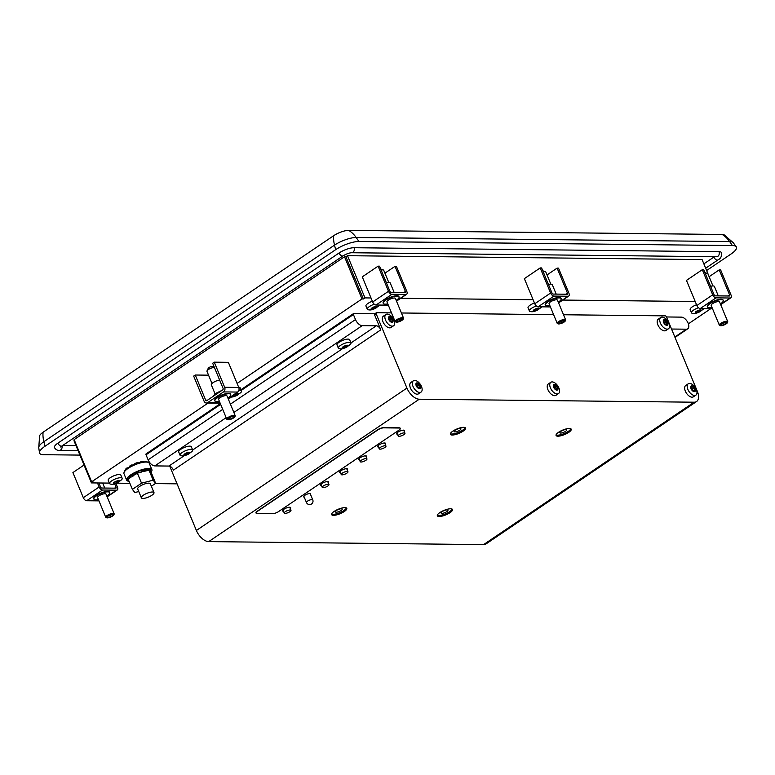 <?xml version="1.0" encoding="UTF-8"?>
<svg xmlns="http://www.w3.org/2000/svg" width="775" height="775" viewBox="0 0 775 775"><rect width="100%" height="100%" fill="white"/><g stroke="black" fill="none" stroke-linecap="round" stroke-linejoin="round"><path stroke-width="1.16" d="M310.552 494.547A3.875 1.143 157.5 0 0 310.765 493.869A3.875 1.143 157.5 0 0 308.46 493.723A3.875 1.143 157.5 0 0 304.798 495.322A3.875 1.143 157.5 0 0 303.616 496.833A3.875 1.143 157.5 0 0 304.246 497.153M285.355 511.655A3.642 1.075 157.5 0 0 284.251 513.079A3.642 1.075 157.5 0 0 288.029 512.682A3.642 1.075 157.5 0 0 290.974 510.289A3.642 1.075 157.5 0 0 288.813 510.153A3.642 1.075 157.5 0 0 285.355 511.655M399.328 434.572A3.642 1.075 157.5 0 0 398.224 435.996A3.642 1.075 157.5 0 0 402.002 435.589A3.642 1.075 157.5 0 0 404.957 433.206A3.642 1.075 157.5 0 0 402.787 433.07A3.642 1.075 157.5 0 0 399.328 434.572M380.331 447.417A3.642 1.075 157.5 0 0 379.227 448.841A3.642 1.075 157.5 0 0 383.005 448.444A3.642 1.075 157.5 0 0 385.96 446.051A3.642 1.075 157.5 0 0 383.79 445.916A3.642 1.075 157.5 0 0 380.331 447.417M361.344 460.263A3.642 1.075 157.5 0 0 360.23 461.687A3.642 1.075 157.5 0 0 364.008 461.29A3.642 1.075 157.5 0 0 366.963 458.897A3.642 1.075 157.5 0 0 364.793 458.761A3.642 1.075 157.5 0 0 361.344 460.263M342.347 473.118A3.642 1.075 157.5 0 0 341.233 474.532A3.642 1.075 157.5 0 0 345.011 474.135A3.642 1.075 157.5 0 0 347.965 471.743A3.642 1.075 157.5 0 0 345.795 471.607A3.642 1.075 157.5 0 0 342.347 473.118M323.349 485.964A3.642 1.075 157.5 0 0 322.235 487.378A3.642 1.075 157.5 0 0 326.013 486.981A3.642 1.075 157.5 0 0 328.968 484.588A3.642 1.075 157.5 0 0 326.798 484.462A3.642 1.075 157.5 0 0 323.349 485.964M347.229 469.97A4.33 1.279 157.5 0 0 347.597 469.069A4.33 1.279 157.5 0 0 345.02 468.914A4.33 1.279 157.5 0 0 340.923 470.696A4.33 1.279 157.5 0 0 339.605 472.382A4.33 1.279 157.5 0 0 340.496 472.76M366.226 457.124A4.33 1.279 157.5 0 0 366.594 456.223A4.33 1.279 157.5 0 0 364.017 456.068A4.33 1.279 157.5 0 0 359.92 457.851A4.33 1.279 157.5 0 0 358.602 459.536A4.33 1.279 157.5 0 0 359.493 459.914M385.223 444.278A4.33 1.279 157.5 0 0 385.592 443.377A4.33 1.279 157.5 0 0 383.015 443.213A4.33 1.279 157.5 0 0 378.917 445.005A4.33 1.279 157.5 0 0 377.59 446.691A4.33 1.279 157.5 0 0 378.491 447.068M404.221 431.433A4.33 1.279 157.5 0 0 404.589 430.532A4.33 1.279 157.5 0 0 402.012 430.367A4.33 1.279 157.5 0 0 397.914 432.159A4.33 1.279 157.5 0 0 396.587 433.845A4.33 1.279 157.5 0 0 397.488 434.213M328.232 482.815A4.33 1.279 157.5 0 0 328.6 481.924A4.33 1.279 157.5 0 0 326.023 481.759A4.33 1.279 157.5 0 0 321.925 483.542A4.33 1.279 157.5 0 0 320.608 485.228A4.33 1.279 157.5 0 0 321.499 485.605M290.247 508.516A4.33 1.279 157.5 0 0 290.615 507.615A4.33 1.279 157.5 0 0 288.038 507.451A4.33 1.279 157.5 0 0 283.931 509.243A4.33 1.279 157.5 0 0 282.613 510.928A4.33 1.279 157.5 0 0 283.514 511.306M560.945 431.307A3.691 1.095 -22.5 0 1 564.442 429.776A3.691 1.095 -22.5 0 1 566.641 429.912A3.691 1.095 -22.5 0 1 563.648 432.334A3.691 1.095 -22.5 0 1 559.821 432.741A3.691 1.095 -22.5 0 1 560.945 431.307M570.826 428.769A8.196 2.422 -22.5 0 1 564.161 433.564A8.196 2.422 -22.5 0 1 556.062 434.891M558.572 432.276A8.196 2.422 -22.5 0 1 566.341 428.895A8.196 2.422 -22.5 0 1 571.223 429.195A8.196 2.422 -22.5 0 1 564.578 434.572A8.196 2.422 -22.5 0 1 556.072 435.472A8.196 2.422 -22.5 0 1 558.572 432.276M336.515 510.444A3.691 1.095 -22.5 0 1 340.012 508.923A3.691 1.095 -22.5 0 1 342.201 509.059A3.691 1.095 -22.5 0 1 339.208 511.481A3.691 1.095 -22.5 0 1 335.381 511.887A3.691 1.095 -22.5 0 1 336.515 510.444M346.386 507.916A8.196 2.422 -22.5 0 1 339.721 512.711A8.196 2.422 -22.5 0 1 331.623 514.028M334.141 511.422A8.196 2.422 -22.5 0 1 341.901 508.032A8.196 2.422 -22.5 0 1 346.783 508.342A8.196 2.422 -22.5 0 1 340.138 513.718A8.196 2.422 -22.5 0 1 331.642 514.61A8.196 2.422 -22.5 0 1 334.141 511.422M455.235 430.154A3.691 1.095 -22.5 0 1 458.732 428.623A3.691 1.095 -22.5 0 1 460.931 428.759A3.691 1.095 -22.5 0 1 457.938 431.181A3.691 1.095 -22.5 0 1 454.111 431.588A3.691 1.095 -22.5 0 1 455.235 430.154M465.107 427.616A8.196 2.422 -22.5 0 1 458.442 432.411A8.196 2.422 -22.5 0 1 450.343 433.738M452.862 431.123A8.196 2.422 -22.5 0 1 460.631 427.742A8.196 2.422 -22.5 0 1 465.504 428.042A8.196 2.422 -22.5 0 1 458.858 433.419A8.196 2.422 -22.5 0 1 450.362 434.32A8.196 2.422 -22.5 0 1 452.862 431.123M272.616 513.67A4.553 1.347 157.5 0 0 278.593 511.558L398.902 430.193A4.553 1.347 157.5 0 0 400.287 428.42A4.553 1.347 157.5 0 0 399.251 428.023L383.741 427.848A4.553 1.347 157.5 0 0 377.764 429.96L257.455 511.326A4.553 1.347 157.5 0 0 256.07 513.098A4.553 1.347 157.5 0 0 257.106 513.496L272.616 513.67M400.239 428.323A4.553 1.347 157.5 0 0 400.21 428.217A4.553 1.347 157.5 0 0 399.164 427.819L383.664 427.645A4.553 1.347 157.5 0 0 377.677 429.757L257.368 511.122A4.553 1.347 157.5 0 0 255.983 512.905A4.553 1.347 157.5 0 0 256.041 512.992M442.225 511.597A3.691 1.095 -22.5 0 1 445.722 510.076A3.691 1.095 -22.5 0 1 447.921 510.212A3.691 1.095 -22.5 0 1 444.927 512.633A3.691 1.095 -22.5 0 1 441.101 513.04A3.691 1.095 -22.5 0 1 442.225 511.597M452.096 509.068A8.196 2.422 -22.5 0 1 445.441 513.864A8.196 2.422 -22.5 0 1 437.342 515.181M439.851 512.575A8.196 2.422 -22.5 0 1 447.621 509.194A8.196 2.422 -22.5 0 1 452.503 509.495A8.196 2.422 -22.5 0 1 445.858 514.871A8.196 2.422 -22.5 0 1 437.352 515.762A8.196 2.422 -22.5 0 1 439.851 512.575M151.358 486.245L155.63 483.348L151.328 472.74A12.526 3.701 157.5 0 0 151.483 471.743L150.515 472.082L149.943 471.355L150.815 470.88L150.224 469.476A12.526 3.701 -22.5 0 0 148.994 469.098L147.182 470.057M151.086 472.827L150.515 472.082M129.173 481.595L128.485 480.791M128.214 480.887L127.633 479.483A12.526 3.701 -22.5 0 1 127.788 478.485L128.369 479.89A12.526 3.701 157.5 0 0 128.214 480.887L128.795 480.684M129.231 477.972L127.788 478.485M129.415 478.427L128.834 477.012A12.526 3.701 -22.5 0 1 130.345 475.666L130.936 477.071A12.526 3.701 157.5 0 0 129.415 478.427L130.936 477.071M133.213 474.901L130.345 475.666M133.416 475.395L132.835 473.98A12.526 3.701 -22.5 0 1 135.296 472.643L135.877 474.048A12.526 3.701 157.5 0 0 133.416 475.395L135.877 474.048M150.815 470.88A12.526 3.701 157.5 0 0 149.575 470.502L147.357 470.473A12.526 3.701 157.5 0 0 145.061 470.812L141.893 471.636A12.526 3.701 157.5 0 0 139.142 472.605L138.56 471.2L136.061 472.876L135.296 472.643M139.142 472.605L141.835 471.994M141.893 471.636L141.312 470.231A12.526 3.701 -22.5 0 0 138.56 471.2M145.061 470.812L144.47 469.408L141.641 471.035M147.357 470.473L146.775 469.069A12.526 3.701 -22.5 0 0 144.47 469.408M149.575 470.502L148.994 469.098M151.483 471.743L150.621 470.435M129.619 478.398L128.233 479.328L132.389 489.383L134.869 492.542L138.764 491.534M139.132 472.692L137.369 473.147L141.534 483.193L132.389 489.383M137.369 473.147L135.983 474.087M133.852 475.521L131.75 476.954M148.984 470.134L153.15 480.18L141.534 483.193M144.518 471.297L147.231 470.59M155.63 483.348L153.15 480.18M149.943 471.355L149.362 470.619M128.679 481.256A13.659 4.04 -22.5 0 1 126.645 480.142L123.981 473.709A13.659 4.04 -22.5 0 1 128.146 468.381A13.659 4.04 -22.5 0 1 141.089 462.743A13.659 4.04 -22.5 0 1 149.226 463.247L151.89 469.679A13.659 4.04 -22.5 0 1 151.435 471.636M126.645 480.142A13.659 4.04 -22.5 0 1 130.81 474.813A13.659 4.04 -22.5 0 1 143.753 469.175A13.659 4.04 -22.5 0 1 151.89 469.679M141.36 497.821L137.698 488.977A6.83 2.025 -22.5 0 1 139.781 486.322A6.83 2.025 -22.5 0 1 146.252 483.503A6.83 2.025 -22.5 0 1 150.321 483.755L153.983 492.59A6.83 2.025 -22.5 0 1 148.451 497.075A6.83 2.025 -22.5 0 1 141.36 497.821A6.83 2.025 -22.5 0 1 143.443 495.157A6.83 2.025 -22.5 0 1 149.914 492.338A6.83 2.025 -22.5 0 1 153.983 492.59M188.722 452.416L189.148 453.452L189.72 453.007L188.838 452.377M189.09 452.338L189.032 452.842M189.178 452.542L185.806 453.414L184.033 454.673L184.712 454.838L184.479 454.276M186.174 453.113L186.852 454.751L184.712 454.838M186.852 454.751L189.148 453.452M347.016 345.35L347.452 346.386L348.014 345.95L347.142 345.311M347.384 345.282L347.336 345.786M347.471 345.476L344.1 346.347L342.327 347.607L343.005 347.772L342.782 347.219M344.478 346.057L345.146 347.684L343.005 347.772M345.146 347.684L347.452 346.386M338.336 348.13L337.009 344.923A6.83 2.025 -22.5 0 1 339.092 342.259A6.83 2.025 -22.5 0 1 345.563 339.44A6.83 2.025 -22.5 0 1 349.632 339.692L350.959 342.899A6.83 2.025 -22.5 0 1 350.387 344.313C346.067 347.859 342.521 349.331 339.731 348.721A6.83 2.025 -22.5 0 1 338.336 348.13A6.83 2.025 -22.5 0 1 340.419 345.466A6.83 2.025 -22.5 0 1 346.89 342.647A6.83 2.025 -22.5 0 1 350.959 342.899M343.151 346.754A3.265 0.969 -22.5 0 1 348.149 345.456A3.265 0.969 -22.5 0 1 344.216 348.12A3.265 0.969 -22.5 0 1 343.151 346.754M180.042 455.187L178.705 451.98A6.83 2.025 -22.5 0 1 180.788 449.316A6.83 2.025 -22.5 0 1 187.269 446.497A6.83 2.025 -22.5 0 1 191.328 446.749L192.665 449.955A6.83 2.025 -22.5 0 1 192.084 451.37C187.773 454.915 184.218 456.388 181.437 455.778A6.83 2.025 -22.5 0 1 180.042 455.187A6.83 2.025 -22.5 0 1 182.125 452.532A6.83 2.025 -22.5 0 1 188.596 449.703A6.83 2.025 -22.5 0 1 192.665 449.955M184.857 453.821A3.265 0.969 -22.5 0 1 189.846 452.522A3.265 0.969 -22.5 0 1 185.922 455.177A3.265 0.969 -22.5 0 1 184.857 453.821M664.039 322.206A1.376 0.746 55.9 0 0 664.127 322.197L664.873 323.107A1.376 0.746 55.9 0 0 665.105 324.086M664.873 323.107L666.965 321.693L666.219 320.782A1.376 0.746 55.9 0 1 664.979 320.007L664.243 319.998A1.376 0.746 55.9 0 1 664.039 320.695L663.352 321.15M663.342 320.947L663.632 320.753A1.376 0.746 55.9 0 0 664.039 320.695M663.632 320.753L663.632 321.654A1.376 0.746 55.9 0 1 664.272 323.185L665.018 324.095A1.376 0.746 55.9 0 1 666.258 324.87L666.994 324.88A1.376 0.746 55.9 0 1 667.197 324.183L666.229 324.841M666.965 321.693A1.376 0.746 55.9 0 0 667.595 323.223L667.604 324.124A1.376 0.746 55.9 0 0 667.197 324.183M554.077 387.025A1.376 0.746 55.9 0 0 554.173 387.016L554.919 387.926A1.376 0.746 55.9 0 0 555.142 388.905M554.919 387.926L557.002 386.522L556.256 385.601A1.376 0.746 55.9 0 1 555.016 384.826L554.28 384.826A1.376 0.746 55.9 0 1 554.077 385.514L553.398 385.979M553.389 385.766L553.67 385.572A1.376 0.746 55.9 0 0 554.077 385.514M553.67 385.572L553.679 386.483A1.376 0.746 55.9 0 1 554.309 388.004L555.055 388.924A1.376 0.746 55.9 0 1 556.295 389.689L557.031 389.699A1.376 0.746 55.9 0 1 557.235 389.011L556.276 389.66M557.002 386.522A1.376 0.746 55.9 0 0 557.642 388.043L557.642 388.953A1.376 0.746 55.9 0 0 557.235 389.011M416.65 385.533A1.376 0.746 55.9 0 0 416.737 385.514L417.483 386.434A1.376 0.746 55.9 0 0 417.715 387.413M417.483 386.434L419.575 385.02L418.829 384.1A1.376 0.746 55.9 0 1 417.589 383.334L416.853 383.325A1.376 0.746 55.9 0 1 416.65 384.012L415.962 384.478M415.952 384.264L416.243 384.071A1.376 0.746 55.9 0 0 416.65 384.012M416.243 384.071L416.243 384.981A1.376 0.746 55.9 0 1 416.882 386.502L417.628 387.423A1.376 0.746 55.9 0 1 418.868 388.198L419.604 388.198A1.376 0.746 55.9 0 1 419.808 387.51L418.849 388.159M419.575 385.02A1.376 0.746 55.9 0 0 420.205 386.541L420.215 387.452A1.376 0.746 55.9 0 0 419.808 387.51M389.176 319.203A1.376 0.746 55.9 0 0 389.273 319.193L390.009 320.104A1.376 0.746 55.9 0 0 390.242 321.082M390.009 320.104L392.102 318.699L391.356 317.779A1.376 0.746 55.9 0 1 390.116 317.004L389.379 317.004A1.376 0.746 55.9 0 1 389.176 317.692L388.498 318.157M388.488 317.944L388.769 317.75A1.376 0.746 55.9 0 0 389.176 317.692M388.769 317.75L388.779 318.661A1.376 0.746 55.9 0 1 389.408 320.182L390.154 321.102A1.376 0.746 55.9 0 1 391.394 321.867L392.131 321.877A1.376 0.746 55.9 0 1 392.334 321.189L391.375 321.838M392.102 318.699A1.376 0.746 55.9 0 0 392.731 320.22L392.741 321.131A1.376 0.746 55.9 0 0 392.334 321.189M691.513 388.527A1.376 0.746 55.9 0 0 691.6 388.517L692.346 389.428A1.376 0.746 55.9 0 0 692.579 390.406M692.346 389.428L694.439 388.013L693.693 387.103A1.376 0.746 55.9 0 1 692.443 386.328L691.707 386.318A1.376 0.746 55.9 0 1 691.503 387.016L690.825 387.481M690.816 387.267L691.097 387.074A1.376 0.746 55.9 0 0 691.503 387.016M691.097 387.074L691.106 387.984A1.376 0.746 55.9 0 1 691.736 389.505L692.482 390.416A1.376 0.746 55.9 0 1 693.732 391.191L694.468 391.201A1.376 0.746 55.9 0 1 694.671 390.503L693.702 391.162M694.439 388.013A1.376 0.746 55.9 0 0 695.068 389.544L695.078 390.445A1.376 0.746 55.9 0 0 694.671 390.503M385.931 314.456L383.392 316.171A6.83 3.72 55.9 0 0 383.509 322.865A6.83 3.72 55.9 0 0 389.718 327.864A6.83 3.72 55.9 0 0 391.046 327.496L393.584 325.771A6.83 3.72 -124.1 0 1 392.257 326.139A6.83 3.72 -124.1 0 1 386.047 321.15A6.83 3.72 -124.1 0 1 385.931 314.456A6.83 3.72 -124.1 0 1 392.838 318.031A6.83 3.72 -124.1 0 1 393.584 325.771M391.947 322.323A3.265 1.773 -124.1 0 1 388.411 317.983A3.265 1.773 -124.1 0 1 391.908 318.021A3.265 1.773 -124.1 0 1 391.947 322.323M413.404 380.777L410.866 382.492A6.83 3.72 55.9 0 0 410.973 389.186A6.83 3.72 55.9 0 0 417.183 394.184A6.83 3.72 55.9 0 0 418.519 393.816L421.058 392.092A6.83 3.72 -124.1 0 1 419.73 392.47A6.83 3.72 -124.1 0 1 413.521 387.471A6.83 3.72 -124.1 0 1 413.404 380.777A6.83 3.72 -124.1 0 1 420.312 384.352A6.83 3.72 -124.1 0 1 421.058 392.092M419.42 388.643A3.265 1.773 -124.1 0 1 415.884 384.303A3.265 1.773 -124.1 0 1 419.382 384.342A3.265 1.773 -124.1 0 1 419.42 388.643M550.831 382.278L548.293 383.993A6.83 3.72 55.9 0 0 548.409 390.687A6.83 3.72 55.9 0 0 554.619 395.686A6.83 3.72 55.9 0 0 555.946 395.318L558.484 393.593A6.83 3.72 -124.1 0 1 557.157 393.962A6.83 3.72 -124.1 0 1 550.947 388.972A6.83 3.72 -124.1 0 1 550.831 382.278A6.83 3.72 -124.1 0 1 557.738 385.853A6.83 3.72 -124.1 0 1 558.484 393.593M556.847 390.145A3.265 1.773 -124.1 0 1 553.311 385.805A3.265 1.773 -124.1 0 1 556.808 385.843A3.265 1.773 -124.1 0 1 556.847 390.145M660.794 317.459L658.256 319.174A6.83 3.72 55.9 0 0 658.363 325.868A6.83 3.72 55.9 0 0 664.572 330.857A6.83 3.72 55.9 0 0 665.909 330.489L668.447 328.774A6.83 3.72 -124.1 0 1 667.12 329.142A6.83 3.72 -124.1 0 1 660.91 324.144A6.83 3.72 -124.1 0 1 660.794 317.459A6.83 3.72 -124.1 0 1 667.701 321.034A6.83 3.72 -124.1 0 1 668.447 328.774M666.81 325.326A3.265 1.773 -124.1 0 1 663.264 320.976A3.265 1.773 -124.1 0 1 666.771 321.015A3.265 1.773 -124.1 0 1 666.81 325.326M688.268 383.78L685.72 385.495A6.83 3.72 55.9 0 0 685.836 392.189A6.83 3.72 55.9 0 0 692.046 397.188A6.83 3.72 55.9 0 0 693.373 396.81L695.921 395.095A6.83 3.72 -124.1 0 1 694.584 395.463A6.83 3.72 -124.1 0 1 688.374 390.474A6.83 3.72 -124.1 0 1 688.268 383.78A6.83 3.72 -124.1 0 1 695.165 387.355A6.83 3.72 -124.1 0 1 695.921 395.095M694.284 391.646A3.265 1.773 -124.1 0 1 690.738 387.306A3.265 1.773 -124.1 0 1 694.245 387.335A3.265 1.773 -124.1 0 1 694.284 391.646M237.547 393.506L237.983 394.543L238.545 394.107L237.673 393.477M237.915 393.438L237.867 393.942M238.002 393.632L234.631 394.514L232.858 395.763L233.537 395.928L233.314 395.376M235.009 394.213L235.678 395.851L233.537 395.928M235.678 395.851L237.983 394.543M238.671 387.248A6.83 2.025 -22.5 0 1 240.163 387.849L241.49 391.055A6.83 2.025 -22.5 0 1 240.918 392.47M238.787 390.542A6.83 2.025 -22.5 0 1 241.49 391.055M233.682 394.911A3.265 0.969 -22.5 0 1 238.681 393.623A3.265 0.969 -22.5 0 1 234.748 396.277A3.265 0.969 -22.5 0 1 233.682 394.911M700.154 310L700.59 311.037L701.152 310.601L700.28 309.971M700.523 309.932L700.474 310.436M700.61 310.126L697.238 311.007L695.466 312.257L696.144 312.422L695.911 311.87M697.607 310.707L698.285 312.344L696.144 312.422M698.285 312.344L700.59 311.037M538.063 308.237L538.489 309.273L539.051 308.838L538.179 308.198M538.431 308.159L538.373 308.663M538.509 308.363L535.147 309.235L533.365 310.494L534.053 310.659L533.82 310.097M535.515 308.934L536.193 310.572L534.053 310.659M536.193 310.572L538.489 309.273M118.255 480.762L118.682 481.798L119.243 481.362L118.372 480.723M118.623 480.694L118.565 481.198M118.701 480.887L115.339 481.759L113.557 483.019L114.245 483.183L114.012 482.631M115.707 481.469L116.386 483.096L114.245 483.183M116.386 483.096L118.682 481.798M375.962 306.464L376.388 307.501L376.96 307.065L376.078 306.425M376.33 306.396L376.272 306.9M376.408 306.59L373.046 307.462L371.273 308.721L371.952 308.886L371.719 308.334M373.414 307.171L374.093 308.799L371.952 308.886M374.093 308.799L376.388 307.501M379.333 305.418C375.013 308.973 371.457 310.446 368.677 309.835A6.83 2.025 -22.5 0 1 367.272 309.244L365.945 306.038A6.83 2.025 -22.5 0 1 368.028 303.374A6.83 2.025 -22.5 0 1 372.358 301.213M367.272 309.244A6.83 2.025 -22.5 0 1 369.355 306.58A6.83 2.025 -22.5 0 1 374.277 304.217M372.087 307.869A3.265 0.969 -22.5 0 1 377.086 306.571A3.265 0.969 -22.5 0 1 373.153 309.235A3.265 0.969 -22.5 0 1 372.087 307.869M109.566 483.542L108.238 480.326A6.83 2.025 -22.5 0 1 110.321 477.671A6.83 2.025 -22.5 0 1 116.793 474.852A6.83 2.025 -22.5 0 1 120.861 475.104L122.188 478.311A6.83 2.025 -22.5 0 1 121.617 479.725C117.306 483.271 113.751 484.743 110.97 484.133A6.83 2.025 -22.5 0 1 109.566 483.542A6.83 2.025 -22.5 0 1 111.648 480.878A6.83 2.025 -22.5 0 1 118.12 478.059A6.83 2.025 -22.5 0 1 122.188 478.311M114.38 482.166A3.265 0.969 -22.5 0 1 119.379 480.868A3.265 0.969 -22.5 0 1 115.446 483.532A3.265 0.969 -22.5 0 1 114.38 482.166M541.725 306.832A6.83 2.025 -22.5 0 1 541.425 307.191C537.114 310.736 533.558 312.209 530.768 311.598A6.83 2.025 -22.5 0 1 529.373 311.007L528.046 307.801A6.83 2.025 -22.5 0 1 530.129 305.147A6.83 2.025 -22.5 0 1 534.459 302.986M529.373 311.007A6.83 2.025 -22.5 0 1 531.456 308.353A6.83 2.025 -22.5 0 1 536.377 305.98M534.188 309.642A3.265 0.969 -22.5 0 1 539.187 308.343A3.265 0.969 -22.5 0 1 535.254 310.998A3.265 0.969 -22.5 0 1 534.188 309.642M703.526 308.954C699.205 312.509 695.659 313.982 692.869 313.371A6.83 2.025 -22.5 0 1 691.474 312.78L690.147 309.574A6.83 2.025 -22.5 0 1 692.23 306.91A6.83 2.025 -22.5 0 1 696.551 304.749M691.474 312.78A6.83 2.025 -22.5 0 1 693.557 310.116A6.83 2.025 -22.5 0 1 698.478 307.752M696.289 311.405A3.265 0.969 -22.5 0 1 701.288 310.116A3.265 0.969 -22.5 0 1 697.355 312.771A3.265 0.969 -22.5 0 1 696.289 311.405M721.409 325.326L724.305 324.58L726.592 323.03L725.972 322.235L723.065 322.991L720.789 324.541L721.409 325.326L721.012 324.386M723.598 322.855L724.305 324.58M559.308 323.562L564.5 321.267L563.88 320.472L560.974 321.228L558.688 322.768L559.308 323.562L558.911 322.613M561.497 321.082L562.214 322.807M107.841 517.497L110.747 516.751L113.034 515.201L112.414 514.406L109.508 515.162L107.221 516.712L107.841 517.497L107.454 516.557M110.031 515.026L110.747 516.751M397.207 321.79L402.399 319.494L401.779 318.699L398.873 319.455L396.587 321.005L397.207 321.79L396.819 320.85M399.406 319.319L400.113 321.034M381.126 270.078A4.553 1.347 -22.5 0 1 383.354 269.971A4.553 1.347 -22.5 0 1 383.722 270.272L388.75 282.4M386.396 282.788A5.696 1.686 -22.5 0 1 390.183 282.894L393.933 291.933M387.781 303.868A8.535 2.528 -22.5 0 1 383.276 303.412L383.112 303.015A8.535 2.528 -22.5 0 1 385.718 299.692A8.535 2.528 -22.5 0 1 393.807 296.166A8.535 2.528 -22.5 0 1 398.892 296.476L399.057 296.883A8.535 2.528 -22.5 0 1 396.199 300.38M383.276 303.412A8.535 2.528 -22.5 0 1 385.882 300.09A8.535 2.528 -22.5 0 1 393.971 296.563A8.535 2.528 -22.5 0 1 399.057 296.883M396.035 322.08L395.483 321.887A4.553 1.347 -22.5 0 1 395.124 321.586L386.957 301.892A4.553 1.347 -22.5 0 1 388.353 300.119A4.553 1.347 -22.5 0 1 392.663 298.239A4.553 1.347 -22.5 0 1 395.376 298.404L403.533 318.099A4.553 1.347 -22.5 0 1 403.484 318.573L403.242 319.106A4.098 1.211 -22.5 0 1 399.958 321.363A4.098 1.211 -22.5 0 1 396.035 322.08A4.098 1.211 -22.5 0 1 396.955 320.22A4.098 1.211 -22.5 0 1 401.382 318.409A4.098 1.211 -22.5 0 1 403.242 319.106M395.124 321.586A4.553 1.347 -22.5 0 1 396.509 319.813A4.553 1.347 -22.5 0 1 400.82 317.934A4.553 1.347 -22.5 0 1 403.533 318.099M543.227 271.841A4.553 1.347 -22.5 0 1 545.455 271.734A4.553 1.347 -22.5 0 1 545.823 272.035L550.841 284.173M548.497 284.561A5.696 1.686 -22.5 0 1 552.284 284.667L556.024 293.706M549.872 305.631A8.535 2.528 -22.5 0 1 545.377 305.185L545.212 304.788A8.535 2.528 -22.5 0 1 547.818 301.456A8.535 2.528 -22.5 0 1 555.908 297.929A8.535 2.528 -22.5 0 1 560.993 298.249L561.158 298.646A8.535 2.528 -22.5 0 1 558.291 302.153M545.377 305.185A8.535 2.528 -22.5 0 1 547.983 301.863A8.535 2.528 -22.5 0 1 556.072 298.336A8.535 2.528 -22.5 0 1 561.158 298.646M558.136 323.853L557.583 323.659A4.553 1.347 -22.5 0 1 557.215 323.359L549.058 303.664A4.553 1.347 -22.5 0 1 550.444 301.892A4.553 1.347 -22.5 0 1 554.764 300.002A4.553 1.347 -22.5 0 1 557.477 300.177L565.634 319.872A4.553 1.347 -22.5 0 1 565.585 320.346L565.333 320.869A4.098 1.211 -22.5 0 1 562.059 323.136A4.098 1.211 -22.5 0 1 558.136 323.853A4.098 1.211 -22.5 0 1 559.056 321.983A4.098 1.211 -22.5 0 1 563.483 320.182A4.098 1.211 -22.5 0 1 565.333 320.869M557.215 323.359A4.553 1.347 -22.5 0 1 558.61 321.586A4.553 1.347 -22.5 0 1 562.921 319.707A4.553 1.347 -22.5 0 1 565.634 319.872M705.318 273.614A4.553 1.347 -22.5 0 1 707.556 273.507A4.553 1.347 -22.5 0 1 707.914 273.808L712.942 285.936M710.588 286.333A5.696 1.686 -22.5 0 1 714.385 286.43L718.125 295.478M711.973 307.404A8.535 2.528 -22.5 0 1 707.478 306.958L707.304 306.551A8.535 2.528 -22.5 0 1 709.91 303.228A8.535 2.528 -22.5 0 1 717.999 299.702A8.535 2.528 -22.5 0 1 723.085 300.022L723.249 300.419A8.535 2.528 -22.5 0 1 720.392 303.916M707.478 306.958A8.535 2.528 -22.5 0 1 710.074 303.626A8.535 2.528 -22.5 0 1 718.173 300.099A8.535 2.528 -22.5 0 1 723.249 300.419M720.237 325.626L719.684 325.423A4.553 1.347 -22.5 0 1 719.316 325.122L711.159 305.427A4.553 1.347 -22.5 0 1 712.545 303.655A4.553 1.347 -22.5 0 1 716.865 301.775A4.553 1.347 -22.5 0 1 719.568 301.94L727.735 321.644A4.553 1.347 -22.5 0 1 727.686 322.109L727.434 322.642A4.098 1.211 -22.5 0 1 724.15 324.909A4.098 1.211 -22.5 0 1 720.237 325.626A4.098 1.211 -22.5 0 1 721.157 323.756A4.098 1.211 -22.5 0 1 725.574 321.954A4.098 1.211 -22.5 0 1 727.434 322.642M719.316 325.122A4.553 1.347 -22.5 0 1 720.702 323.349A4.553 1.347 -22.5 0 1 725.022 321.47A4.553 1.347 -22.5 0 1 727.735 321.644M98.415 499.575A8.535 2.528 -22.5 0 1 93.911 499.129L93.746 498.722A8.535 2.528 -22.5 0 1 96.352 495.399A8.535 2.528 -22.5 0 1 104.441 491.873A8.535 2.528 -22.5 0 1 109.527 492.193L109.692 492.59A8.535 2.528 -22.5 0 1 106.824 496.087M93.911 499.129A8.535 2.528 -22.5 0 1 96.517 495.797A8.535 2.528 -22.5 0 1 104.606 492.27A8.535 2.528 -22.5 0 1 109.692 492.59M106.669 517.797L106.117 517.593A4.553 1.347 -22.5 0 1 105.749 517.293L97.592 497.598A4.553 1.347 -22.5 0 1 98.987 495.826A4.553 1.347 -22.5 0 1 103.298 493.946A4.553 1.347 -22.5 0 1 106.01 494.111L114.167 513.815A4.553 1.347 -22.5 0 1 114.119 514.28L113.867 514.813A4.098 1.211 -22.5 0 1 110.593 517.08A4.098 1.211 -22.5 0 1 106.669 517.797A4.098 1.211 -22.5 0 1 107.589 515.927A4.098 1.211 -22.5 0 1 112.017 514.125A4.098 1.211 -22.5 0 1 113.867 514.813M105.749 517.293A4.553 1.347 -22.5 0 1 107.144 515.52A4.553 1.347 -22.5 0 1 111.455 513.641A4.553 1.347 -22.5 0 1 114.167 513.815M405.422 291.468A1.143 0.62 55.9 0 1 405.354 292.398A1.143 0.62 55.9 0 1 405.131 292.466L391.036 292.311A1.143 0.62 55.9 0 1 389.912 291.293L379.508 266.174L378.103 266.154L388.507 291.284A3.42 1.86 55.9 0 0 391.869 294.316L405.964 294.471A3.42 1.86 55.9 0 0 406.633 294.287A3.42 1.86 55.9 0 0 406.827 291.478L396.422 266.358L395.017 266.338L405.422 291.468L403.969 292.446M378.103 266.154L362.274 276.859L372.678 301.988A3.42 1.86 55.9 0 0 376.04 305.021L388.314 305.156M395.017 266.338L384.923 273.168M567.523 293.231A1.143 0.62 55.9 0 1 567.455 294.171A1.143 0.62 55.9 0 1 567.232 294.229L553.137 294.074A1.143 0.62 55.9 0 1 552.013 293.066L541.609 267.937L540.194 267.927L550.608 293.047A3.42 1.86 55.9 0 0 553.97 296.089L568.065 296.244A3.42 1.86 55.9 0 0 568.724 296.05A3.42 1.86 55.9 0 0 568.928 293.25L558.523 268.131L557.109 268.111L567.523 293.231L566.06 294.219M540.194 267.927L524.365 278.632L534.779 303.752A3.42 1.86 55.9 0 0 538.141 306.793L550.415 306.929M557.109 268.111L547.024 274.941M729.614 295.004A1.143 0.62 55.9 0 1 729.546 295.934A1.143 0.62 55.9 0 1 729.323 296.002L715.228 295.847A1.143 0.62 55.9 0 1 714.114 294.829L703.71 269.71L702.295 269.69L712.7 294.82A3.42 1.86 55.9 0 0 716.061 297.852L730.157 298.007A3.42 1.86 55.9 0 0 730.825 297.823A3.42 1.86 55.9 0 0 731.028 295.013L720.624 269.894L719.21 269.884L729.614 295.004L728.161 295.982M702.295 269.69L686.466 280.405L696.87 305.524A3.42 1.86 55.9 0 0 700.232 308.557L712.506 308.692M719.21 269.884L709.115 276.704M208.097 403.039L91.615 481.817L93.029 481.837L91.44 482.903L97.476 482.97L99.142 486.991A3.42 1.86 55.9 0 0 102.503 490.023L116.599 490.178A3.42 1.86 55.9 0 0 117.267 489.994A3.42 1.86 55.9 0 0 117.461 487.184L115.911 483.435M114.652 483.784L116.056 487.175L114.603 488.153M97.476 482.97L98.88 482.98L100.547 487A1.143 0.62 55.9 0 0 101.67 488.017L115.766 488.173A1.143 0.62 55.9 0 0 115.988 488.105A1.143 0.62 55.9 0 0 116.056 487.175M84.039 465.039L72.908 472.576L83.312 497.695A3.42 1.86 55.9 0 0 86.674 500.737L98.948 500.863M233.197 417.861L234.157 416.514L232.122 416.495L229.119 417.822L228.16 419.168L230.194 419.188L233.197 417.861L232.626 416.495M229.555 417.628L230.194 419.188M211.992 383.48L206.973 371.351A4.553 1.347 -22.5 0 1 207.022 370.876L208.262 368.232A2.277 0.678 -22.5 0 1 208.94 367.582A2.277 0.678 -22.5 0 1 212.263 366.575L214.365 367.331M207.022 370.876A4.553 1.347 -22.5 0 1 208.359 369.578A4.553 1.347 -22.5 0 1 214.423 367.466M215.072 393.894L211.333 384.855A5.696 1.686 -22.5 0 1 213.067 382.637A5.696 1.686 -22.5 0 1 219.635 380.06M219.441 401.46A8.535 2.528 -22.5 0 1 214.946 401.014L214.782 400.607A8.535 2.528 -22.5 0 1 217.378 397.284A8.535 2.528 -22.5 0 1 225.477 393.758A8.535 2.528 -22.5 0 1 230.553 394.078L230.727 394.475A8.535 2.528 -22.5 0 1 227.86 397.972M214.946 401.014A8.535 2.528 -22.5 0 1 217.552 397.691A8.535 2.528 -22.5 0 1 225.641 394.165A8.535 2.528 -22.5 0 1 230.727 394.475M227.705 419.682L227.153 419.488A4.553 1.347 -22.5 0 1 226.784 419.188L218.627 399.493A4.553 1.347 -22.5 0 1 220.013 397.711A4.553 1.347 -22.5 0 1 224.333 395.831A4.553 1.347 -22.5 0 1 227.046 396.006L235.203 415.7A4.553 1.347 -22.5 0 1 235.154 416.165L234.903 416.698A4.098 1.211 -22.5 0 1 231.618 418.965A4.098 1.211 -22.5 0 1 227.705 419.682A4.098 1.211 -22.5 0 1 228.625 417.812A4.098 1.211 -22.5 0 1 233.052 416.01A4.098 1.211 -22.5 0 1 234.903 416.698M226.784 419.188A4.553 1.347 -22.5 0 1 228.17 417.415A4.553 1.347 -22.5 0 1 232.49 415.526A4.553 1.347 -22.5 0 1 235.203 415.7M223.539 391.918A3.42 2.683 -89.4 0 0 224.663 387.297L214.258 362.167L212.67 363.243L223.074 388.362A1.143 0.891 -89.4 0 1 222.706 389.903L206.877 400.607A1.143 0.891 -89.4 0 1 205.666 400.142L195.261 375.022L193.672 376.088L204.077 401.208A3.42 2.683 -89.4 0 0 206.421 403.019A3.42 2.683 -89.4 0 0 207.7 402.622L223.539 391.918L237.634 392.063A3.42 2.683 -89.4 0 0 238.758 387.452L228.354 362.322L214.258 362.167M228.083 398.524L237.634 392.063M195.261 375.022L208.553 375.168M391.511 312.877L376.563 312.713A1.366 0.746 55.9 0 0 376.301 312.79A1.366 0.746 55.9 0 0 376.214 313.914L406.933 388.072A12.526 6.81 55.9 0 0 419.265 399.212L694.129 402.206A12.526 6.81 55.9 0 0 696.57 401.528A12.526 6.81 55.9 0 0 697.306 391.239L666.587 317.082A1.366 0.746 55.9 0 0 665.241 315.861L563.512 314.757M553.612 314.65L401.411 312.984M169.764 466.211L196.385 530.478A12.526 6.81 55.9 0 0 208.717 541.609L483.581 544.612A12.526 6.81 55.9 0 0 486.012 543.934L696.57 401.528M374.984 313.788A1.366 0.746 55.9 0 0 374.713 313.856A1.366 0.746 55.9 0 0 374.635 314.979L380.796 329.85A4.553 2.48 55.9 0 0 376.311 325.8L350.978 342.938M374.829 313.778L353.7 313.555A1.143 0.62 55.9 0 0 353.478 313.613A1.143 0.62 55.9 0 0 353.41 314.553L355.493 319.571A6.83 3.72 55.9 0 0 362.216 325.645L376.311 325.8M380.796 329.85L173.426 470.105A4.553 2.48 55.9 0 0 168.94 466.056L154.845 465.901A6.83 3.72 55.9 0 1 148.122 459.827L146.039 454.799A1.143 0.62 55.9 0 1 146.107 453.869L220.352 403.649M675.015 337.425L687.745 328.813A6.83 3.72 55.9 0 1 686.408 329.191L672.312 329.036A4.553 2.48 55.9 0 0 671.596 329.181M687.745 328.813A6.83 3.72 55.9 0 0 687.628 322.119A6.83 3.72 55.9 0 0 681.419 317.13L666.529 316.965M125.812 470.202L124.543 470.648A12.526 3.701 157.5 0 0 124.388 471.646L124.426 471.752M128.679 468.032L127.1 467.829A12.526 3.701 157.5 0 0 125.589 469.175L125.957 470.067M128.514 467.616L129.968 467.063M133.058 465.63L132.05 464.806A12.526 3.701 157.5 0 0 129.59 466.143L130.026 467.209M132.806 465.039L135.315 463.363A12.526 3.701 157.5 0 1 138.066 462.394L138.512 463.479M138.396 463.198L141.224 461.571A12.526 3.701 157.5 0 1 143.53 461.232L143.927 462.2M144.005 462.191L145.748 461.251A12.526 3.701 157.5 0 1 146.979 461.638L147.182 462.132M688.374 323.834L710.782 308.673M695.204 301.504L562.805 300.061M533.113 299.731L400.714 298.288M371.012 297.968L364.977 297.9L363.397 298.976L361.983 298.956L237.092 383.431M98.88 482.98L109.391 483.096M116.599 483.174L129.89 483.319M155.262 483.6L177.068 483.842M91.44 482.903L73.964 440.694L74.448 440.365M91.615 481.817L74.129 439.609L344.507 256.748L361.983 298.956M363.397 298.976L345.912 256.767L344.507 256.748M364.977 297.9L347.5 255.692L345.912 256.767M709.164 276.675L702.082 259.567L347.5 255.692M78.052 450.575L59.394 450.372C57.36 450.546 55.713 449.616 54.453 447.572A11.383 3.371 -22.5 0 1 57.922 443.135L339.062 252.989A11.383 3.371 -22.5 0 1 354.02 247.719L718.987 251.701A11.383 3.371 -22.5 0 1 721.593 252.698C721.893 256.263 720.673 258.685 717.912 259.935A3.42 1.86 55.9 0 1 713.891 257.087A4.553 1.347 157.5 0 0 714.414 256.699M62.872 445.363L75.95 445.509M713.891 257.087L703.865 263.858M706.626 270.523L731.038 254.006A17.718 5.241 157.5 0 0 736.25 246.77L733.237 242.701A16.488 4.873 157.5 0 0 733.227 242.691L724.179 234.854A11.383 3.371 157.5 0 0 722.164 234.467L348.692 230.388A11.383 3.371 -22.5 0 0 333.725 235.668L43.09 432.227A11.383 3.371 -22.5 0 0 39.612 435.821L38.75 447.756A16.488 4.873 -22.5 0 1 38.75 447.756L39.496 452.784A17.718 5.241 -22.5 0 0 43.652 454.702L79.922 455.099M333.725 235.668A29.605 16.101 55.9 0 0 334.509 245.132L335.633 249.695A17.718 5.241 -22.5 0 1 358.922 241.48L732.394 245.559A17.718 5.241 157.5 0 1 736.25 246.77M39.496 452.784A17.718 5.241 -22.5 0 1 44.998 446.255L335.633 249.695M146.078 462.055L145.748 461.251M141.66 462.617L141.224 461.571M135.77 464.457L135.315 463.363M132.506 465.891L132.05 464.806M127.517 468.827L127.1 467.829M124.794 471.258L124.543 470.648M303.829 496.165L306.454 502.491A3.42 1.008 -22.5 0 1 307.491 501.154A3.42 1.008 -22.5 0 1 310.727 499.749A3.42 1.008 -22.5 0 1 312.761 499.875L310.145 493.549M132.244 476.615L131.76 475.463M136.429 473.787L136.061 472.876M138.861 472.76L138.463 471.81M144.034 471.423L143.549 470.241M147.715 470.464L147.483 469.912M184.886 454.111L185.312 455.148M187.376 452.9L187.938 454.266M343.18 347.045L343.616 348.091M345.669 345.844L346.241 347.21M664.127 322.197L666.219 320.782M664.165 320.559L664.979 320.007M665.841 324.405L667.595 323.223M554.173 387.016L556.256 385.601M554.202 385.378L555.016 384.826M555.888 389.224L557.642 388.043M416.737 385.514L418.829 384.1M416.776 383.877L417.589 383.334M418.452 387.733L420.205 386.541M389.273 319.193L391.356 317.779M389.302 317.556L390.116 317.004M390.978 321.402L392.731 320.22M691.6 388.517L693.693 387.103M691.629 386.88L692.443 386.328M693.315 390.726L695.068 389.544M233.711 395.202L234.137 396.248M236.201 394L236.772 395.366M696.318 311.695L696.744 312.742M698.808 310.494L699.379 311.86M534.217 309.932L534.653 310.969M536.717 308.721L537.278 310.087M114.409 482.457L114.845 483.503M116.909 481.256L117.471 482.622M372.126 308.159L372.552 309.206M374.616 306.958L375.177 308.324M405.964 294.471L396.422 300.923M391.869 294.316L376.04 305.021M388.507 291.284L372.678 301.988M568.065 296.244L558.523 302.696M553.97 296.089L538.141 306.793M550.608 293.047L534.779 303.752M730.157 298.007L720.614 304.468M716.061 297.852L700.232 308.557M712.7 294.82L696.87 305.524M116.599 490.178L107.057 496.639M102.503 490.023L86.674 500.737M99.142 486.991L83.312 497.695M207.7 402.622L219.974 402.758M205.666 400.142L207.535 400.162M224.663 387.297L238.758 387.452M376.214 313.914L374.635 314.979M672.312 329.036L671.702 329.443M694.129 402.206L483.581 544.612M419.265 399.212L208.717 541.609M406.933 388.072L196.385 530.478M342.724 348.517L192.675 450.004M184.421 455.584L168.94 466.056M362.216 325.645L233.856 412.465M226.155 417.667L154.845 465.901M355.493 319.571L230.417 404.162M222.716 409.374L148.122 459.827M353.41 314.553L241.228 390.426M231.696 396.868L228.344 399.135M220.642 404.347L146.039 454.799M686.408 329.191L674.841 337.009M354.02 247.719A3.42 2.683 90.6 0 1 351.618 252.737L716.575 256.719A3.42 2.683 -89.4 0 0 718.987 251.701M59.394 450.372A3.42 2.683 -89.4 0 0 62 445.954M339.062 252.989A3.42 1.86 55.9 0 0 343.093 255.847C346.347 253.919 349.186 252.883 351.618 252.737M57.922 443.135A3.42 1.86 55.9 0 0 61.952 445.983L343.093 255.847M348.692 230.388A29.605 23.25 90.6 0 1 356.171 237.499L729.643 241.568A29.605 23.25 -89.4 0 0 722.164 234.467M733.227 242.691A16.488 4.873 157.5 0 0 729.643 241.568L732.394 245.559M358.922 241.48L356.171 237.499A16.488 4.873 -22.5 0 0 334.509 245.132L43.875 441.702L44.998 446.255M38.75 447.756A16.488 4.873 -22.5 0 1 43.875 441.702A29.605 16.101 55.9 0 1 43.09 432.227M140.507 462.898L140.304 462.394M135.47 464.574L135.218 463.973M306.454 502.491A3.42 3.42 0 0 0 310.911 504.331A3.42 3.42 0 0 0 312.761 499.875M282.982 510.028L284.251 513.079M289.714 507.238L290.974 510.289M396.955 432.944L398.224 435.996M403.688 430.154L404.957 433.206M377.958 445.79L379.227 448.841M384.691 443L385.96 446.051M358.97 458.635L360.23 461.687M365.693 455.845L366.963 458.897M339.973 471.481L341.233 474.532M346.706 468.701L347.965 471.743M320.976 484.336L322.235 487.378M327.709 481.546L328.968 484.588M240.918 392.46C236.598 396.015 233.052 397.488 230.262 396.877M380.69 269.012L383.354 269.971M397.449 292.378L391.956 292.32M542.781 270.785L545.455 271.734M559.54 294.142L554.057 294.083M704.882 272.548L707.556 273.507M721.641 295.914L716.158 295.856M102.649 483.028L104.557 487.649M108.074 488.085L102.591 488.027M396.509 301.136L406.633 294.287M558.601 302.899L568.724 296.05M720.702 304.672L730.825 297.823M107.144 496.843L117.267 489.994M221.979 390.397L215.847 393.332L212.941 396.5M220.148 403.174L206.421 403.019M374.713 313.856L376.301 312.79M240.938 389.728L353.478 313.613M60.963 446.138L60.712 447.02L61.952 445.983M705.667 268.218L717.912 259.935"/></g></svg>
